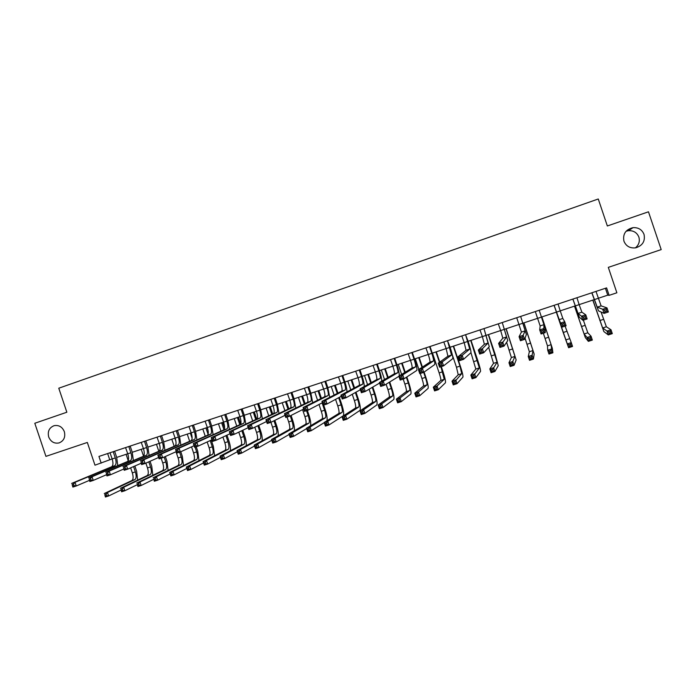 <?xml version="1.0" encoding="UTF-8"?>
<svg xmlns="http://www.w3.org/2000/svg" width="696" height="696" viewBox="0 0 696 696"><rect width="100%" height="100%" fill="white"/><g stroke="black" fill="none" stroke-linecap="round" stroke-linejoin="round"><path stroke-width="1.04" d="M64.345 431.659C65.607 437.166 63.841 440.925 59.047 442.934C54.245 443.804 50.799 441.821 48.694 436.984C47.424 431.398 49.242 427.631 54.14 425.665C58.882 424.882 62.283 426.874 64.345 431.659M626.069 231.255L628.462 230.689C633.517 230.446 636.988 232.577 638.867 237.084C640.042 241.329 638.876 244.931 635.387 247.88M644.026 234.378C645.366 241.181 642.591 245.662 635.709 247.828C630.028 248.455 626.113 246.254 623.947 241.208C622.624 234.03 625.66 229.506 633.038 227.644C638.38 227.383 642.043 229.628 644.026 234.378M101.19 463.127L98.936 456.437L606.607 287.883L609.122 295.348L616.873 292.79L608.313 267.368L661.2 249.594L648.472 211.801L607.347 225.974L598.264 198.995L58.777 388.211L66.851 412.223L34.8 423.264L45.936 456.367L87.331 442.456L94.978 465.18L112.169 458.916C113.37 463.04 113.178 465.659 111.604 466.781L71.636 483.415L75.02 482.302L76.255 485.973L89.453 480.353M598.186 298.314L607.738 295.165L609.122 295.348M116.702 457.42L127.751 453.766M132.257 452.278L143.437 448.589M147.917 447.102L159.236 443.361M163.699 441.89L175.148 438.106M179.585 436.644L191.183 432.808C192.435 437.001 192.409 439.602 191.122 440.638L157.861 455.14L161.385 453.983L162.638 457.724L176.279 451.617M195.585 431.355L207.321 427.475M211.706 426.03L223.581 422.107C224.851 426.317 224.904 428.919 223.747 429.919L193.314 443.517L196.89 442.343L198.151 446.11L211.958 439.75M227.931 420.662L239.955 416.695M244.287 415.26L256.45 411.24M260.748 409.822L273.067 405.751M277.339 404.341L289.806 400.217M294.051 398.817L306.666 394.649M310.877 393.257L323.657 389.038M327.833 387.655L340.762 383.383M344.92 382.008L358.005 377.684M362.129 376.319L375.37 371.942M379.459 370.594L392.866 366.166M396.929 364.826L410.501 360.337C411.901 364.704 412.389 367.262 411.98 368.045L398.834 376.127L402.749 374.84L404.072 378.781L416.756 370.455C417.339 369.272 416.591 365.426 414.503 358.936L412.371 352.611L411.91 352.846L414.05 359.188C415.442 363.538 415.947 366.096 415.547 366.87L402.749 374.84L401.688 376.588L400.122 377.101L400.652 378.685L402.218 378.172L401.688 376.588M414.52 359.005L428.257 354.464C429.676 358.849 430.215 361.407 429.876 362.164L418.461 369.689L422.402 368.401L423.733 372.351L434.678 364.574C435.157 363.425 434.339 359.588 432.225 353.081L430.093 346.73L429.693 346.939L431.833 353.316C433.251 357.674 433.791 360.224 433.469 360.98L422.402 368.401L421.367 370.142L419.792 370.655L420.323 372.247L421.906 371.725L421.367 370.142M432.251 353.15L446.153 348.557M450.112 347.243L464.188 342.597L466.068 350.262L458.194 356.656L462.205 355.343L463.553 359.336L470.94 352.689C471.183 351.602 470.235 347.782 468.086 341.231L465.659 335.002L469.722 349.061L462.205 355.343L461.239 357.083L459.63 357.605L460.169 359.206L461.779 358.684L461.239 357.083M468.112 341.301L482.363 336.594L484.373 344.242L478.317 350.062L482.363 348.74L483.711 352.741L489.279 346.678L484.059 328.816L488.053 343.032L482.363 348.74L481.423 350.462L479.805 351.001L480.344 352.602L481.971 352.072L481.423 350.462M486.252 335.307L500.668 330.539L502.825 338.178L498.614 343.406L502.695 342.067L504.043 346.095L507.758 340.614L502.329 322.753L506.531 336.96L501.79 343.798L500.154 344.329L500.694 345.947L502.329 345.407L501.79 343.798M504.522 329.269L519.12 324.44M522.94 323.179L537.712 318.298M541.488 317.054L556.443 312.113L560.541 323.101L564.726 321.726L566.1 325.806L561.907 327.172L554.233 305.57M560.219 310.86L575.253 305.892M576.949 297.731L579.133 304.639L594.219 299.628M605.416 288.275L607.738 295.165M107.636 453.54L109.724 459.725M591.931 292.755L597.246 307.145L602.719 309.268L606.982 307.876L608.365 311.991L604.102 313.383L598.499 310.868L591.809 292.798M596.002 291.406L601.1 305.875L606.982 307.876L606.242 309.572L604.537 310.138L605.094 311.782L606.799 311.225L606.242 309.572M605.094 311.782L604.102 313.383L602.719 309.268L604.537 310.138M606.799 311.225L608.365 311.991M592.931 300.054L602.649 327.981L606.999 331.07L611.001 329.774L612.306 333.636L608.295 334.933L603.858 331.574L592.792 300.098M601.066 312.017L606.373 326.772L611.001 329.774L610.322 331.409L608.713 331.931L609.235 333.471L610.844 332.958L610.322 331.409M609.235 333.471L608.295 334.933L606.999 331.07L608.713 331.931M610.844 332.958L612.306 333.636M572.904 299.071L578.063 313.452L581.534 316.219L585.762 314.836L587.137 318.925L582.917 320.308L579.316 317.159L572.86 299.089M575.34 305.892L579.133 304.639L581.891 312.191L585.762 314.836L584.988 316.541L583.3 317.089L583.848 318.733L585.545 318.176L584.988 316.541M583.848 318.733L582.917 320.308L581.534 316.219L583.3 317.089M585.545 318.176L587.137 318.925M554.033 305.335L556.461 312.13L560.228 310.886L562.829 318.455L564.726 321.726L563.917 323.44L562.246 323.988L562.794 325.624L564.473 325.075L563.917 323.44M558.044 304.004L560.228 310.886M562.794 325.624L561.907 327.172L560.541 323.101L562.246 323.988M564.473 325.075L566.1 325.806M535.311 311.556L540.148 325.911L539.722 329.93L543.872 328.564L545.238 332.627L545.159 328.355L539.278 310.486L543.915 324.675L543.872 328.564L543.028 330.287L541.366 330.826L541.914 332.453L543.576 331.914L543.028 330.287M543.576 331.914L545.238 332.627L541.088 333.984L539.722 329.93L541.366 330.826M541.088 333.984L541.914 332.453M574.565 306.118L584.118 333.984L587.076 337.508L591.043 336.22L592.34 340.074L588.364 341.353L585.319 337.56L574.496 306.144M583.361 320.16L587.807 332.784L591.043 336.22L590.33 337.865L588.738 338.378L589.26 339.918L590.852 339.404L590.33 337.865M589.26 339.918L588.364 341.353L587.076 337.508L588.738 338.378M590.852 339.404L592.34 340.074M563.125 332.331L556.33 312.147L567.31 343.894L571.251 342.623L572.538 346.451L568.597 347.722L563.125 332.331M565.091 326.137L571.251 342.623L570.502 344.268L568.928 344.772L569.441 346.312L571.016 345.799L570.502 344.268M569.441 346.312L568.597 347.722L567.31 343.894L568.928 344.772M571.016 345.799L572.538 346.451M543.341 333.245L547.474 345.86L547.7 350.227L551.615 348.966L552.894 352.785L552.311 348.235L541.897 316.915M541.862 316.932L551.11 344.677L551.615 348.966L550.832 350.619L549.266 351.123L549.788 352.646L551.354 352.141L550.832 350.619M551.354 352.141L552.894 352.785L548.987 354.046L547.7 350.227L549.266 351.123M548.987 354.046L549.788 352.646M516.728 317.724L521.417 332.07L519.077 336.699L523.192 335.35L524.549 339.387L526.385 334.506L520.73 316.645L525.149 330.844L522.322 337.073L520.669 337.612L521.217 339.23L522.861 338.691L522.322 337.073M522.861 338.691L524.549 339.387L520.434 340.736L519.077 336.699L520.669 337.612M520.434 340.736L521.217 339.23M525.028 338.117L529.36 351.732L528.255 356.517L532.135 355.264L533.414 359.066L534.163 354.099L523.975 322.84M523.879 322.874L532.971 350.558L532.135 355.264L531.326 356.918L529.778 357.413L530.282 358.936L531.84 358.44L531.326 356.918M531.84 358.44L533.414 359.066L529.534 360.31L528.255 356.517L529.778 357.413M529.534 360.31L530.282 358.936M498.284 323.849L500.676 330.565L504.356 329.347M502.329 345.407L504.043 346.095L499.963 347.426L498.614 343.406L500.154 344.329M499.963 347.426L500.694 345.947M479.979 329.921L482.372 336.612L486.017 335.411M481.971 352.072L483.711 352.741L479.666 354.064L478.317 350.062L479.805 351.001M479.666 354.064L480.344 352.602M461.822 335.95L464.197 342.615L467.816 341.423M461.779 358.684L463.553 359.336L459.543 360.65L458.194 356.656L459.63 357.605M459.543 360.65L460.169 359.206M443.796 341.936L446.162 348.574L447.902 356.23L438.245 363.199L442.221 361.903L443.561 365.87L452.739 358.657C453.105 357.535 452.217 353.707 450.095 347.173L447.606 340.996L451.521 355.047L442.221 361.903L441.22 363.634L439.628 364.156L440.159 365.748L441.76 365.235L441.22 363.634M441.76 365.235L443.561 365.87L439.585 367.175L438.245 363.199L439.628 364.156M439.585 367.175L440.159 365.748M425.909 347.878L428.266 354.49L431.833 353.316M421.906 371.725L423.733 372.351L419.792 373.648L418.461 369.689L419.792 370.655M419.792 373.648L420.323 372.247M506.627 342.293L511.377 357.561L508.967 362.746L512.813 361.502L514.083 365.296L516.154 359.928L506.183 328.721M506.027 328.773L514.962 356.395L511.978 363.164L510.438 363.66L510.942 365.174L512.482 364.678L511.978 363.164M512.482 364.678L514.083 365.296L510.238 366.531L508.967 362.746L510.438 363.66M510.238 366.531L510.942 365.174M488.67 347.339L493.534 363.338L489.827 368.932L493.638 367.697L494.908 371.473L498.275 365.704L495.23 354.455L488.531 334.55M488.305 334.628L497.092 362.19L492.777 369.358L491.245 369.854L491.759 371.368L493.29 370.872L492.777 369.358M493.29 370.872L494.908 371.473L491.098 372.699L489.827 368.932L491.245 369.854M491.098 372.699L491.759 371.368M470.948 352.681L475.82 369.08L470.844 375.066L474.628 373.848L475.89 377.606L480.527 371.438C480.71 370.272 479.762 366.522 477.673 360.18L471.001 340.344M470.722 340.44L479.353 367.94L473.732 375.509L472.219 375.997L472.723 377.502L474.237 377.014L473.732 375.509M474.237 377.014L475.89 377.606L472.105 378.824L470.844 375.066L472.219 375.997M472.105 378.824L472.723 377.502M452.391 355.09L456.48 367.262L458.229 374.779L452 381.156L455.758 379.946L457.02 383.687L462.91 377.136C463.205 375.936 462.318 372.177 460.247 365.852L453.601 346.095M453.261 346.208L459.969 366.122L461.735 373.648L454.836 381.608L453.331 382.095L453.835 383.592L455.341 383.113L454.836 381.608M455.341 383.113L457.02 383.687L453.261 384.897L452 381.156L453.331 382.095M453.261 384.897L453.835 383.592M432.477 353.072L439.15 372.908C440.516 377.119 441.064 379.633 440.777 380.442L433.312 387.194L437.045 385.993L438.297 389.716L445.431 382.791C445.823 381.565 444.996 377.798 442.952 371.49L441.308 366.609M439.785 362.094L436.322 351.802M435.931 351.932L439.437 362.346M440.916 366.74L444.257 379.311L437.045 385.993L436.096 387.663L434.6 388.142L435.104 389.638L436.601 389.16L436.096 387.663M436.601 389.16L438.297 389.716L434.574 390.917L433.312 387.194L434.6 388.142M434.574 390.917L435.104 389.638M408.16 353.768L410.51 360.363L414.05 359.188M402.218 378.172L404.072 378.781L400.165 380.06L398.834 376.127L400.122 377.101M400.165 380.06L400.652 378.685M420.262 373.491L421.95 378.511C423.298 382.713 423.803 385.227 423.446 386.054L414.772 393.188L418.47 391.996L419.723 395.702L428.075 388.394C428.571 387.141 427.805 383.374 425.778 377.084L424.099 372.099M422.411 367.079L419.175 357.474M418.722 357.622L422.002 367.358M423.69 372.369L425.378 377.389C426.735 381.599 427.248 384.114 426.909 384.931L418.47 391.996L417.496 393.666L416.017 394.145L416.512 395.632L418 395.154L417.496 393.666M415.295 358.753L418.888 369.411M418 395.154L419.723 395.702L416.025 396.894L414.772 393.188L416.017 394.145M416.025 396.894L416.512 395.632M390.534 359.623L392.875 366.183C394.258 370.516 394.71 373.082 394.223 373.882L379.381 382.504L383.261 381.234L384.575 385.158L398.904 376.327M394.797 358.205L394.267 358.701L396.389 365.026C397.781 369.358 398.234 371.916 397.764 372.717L383.261 381.234L382.165 382.983L380.608 383.496L381.138 385.062L382.696 384.557L382.165 382.983M399.191 375.91C399.46 373.987 398.695 370.272 396.903 364.756L394.78 358.449M382.696 384.557L384.575 385.158L380.695 386.428L379.381 382.504L380.608 383.496M380.695 386.428L381.138 385.062M403.184 379.076L404.872 384.07C406.212 388.264 406.673 390.787 406.246 391.63L396.381 399.13L400.043 397.947L401.288 401.644L410.84 393.971C411.44 392.683 410.736 388.907 408.726 382.643L406.821 376.98M405.211 372.203L402.149 363.095M401.644 363.26L404.75 372.49M406.36 377.284L408.274 382.965C409.622 387.159 410.083 389.673 409.683 390.517L400.043 397.947L399.043 399.626L397.573 400.104L398.077 401.583L399.548 401.105L399.043 399.626M398.243 364.391L401.618 374.413M399.548 401.105L401.288 401.644L397.625 402.827L396.381 399.13L397.573 400.104M397.625 402.827L398.077 401.583M373.047 365.426L375.379 371.969C376.754 376.284 377.154 378.85 376.597 379.668L360.084 388.829L363.93 387.568L365.243 391.483L379.572 383.087M377.336 363.999L376.745 364.513L378.868 370.811C380.242 375.135 380.66 377.702 380.112 378.52L363.93 387.568L362.807 389.325L361.267 389.83L361.79 391.396L363.329 390.891L362.807 389.325M381.669 381.173C381.765 378.928 381.025 375.379 379.442 370.524L377.328 364.252M363.329 390.891L365.243 391.483L361.398 392.735L360.084 388.829L361.267 389.83M361.398 392.735L361.79 391.396M386.097 384.218L387.907 389.595C389.238 393.779 389.664 396.294 389.177 397.164L378.128 405.029L381.765 403.854L383 407.543L393.736 399.495C394.441 398.182 393.797 394.406 391.805 388.159L389.725 381.982M388.177 377.389L385.245 368.68M384.688 368.871L387.655 377.693M389.212 382.304L391.291 388.499C392.622 392.675 393.057 395.197 392.579 396.059L381.765 403.854L380.738 405.533L379.276 406.012L379.772 407.482L381.234 407.012L380.738 405.533M381.312 369.985L384.523 379.52M381.234 407.012L383 407.543L379.363 408.717L378.128 405.029L379.276 406.012M379.363 408.717L379.772 407.482M355.691 371.185L358.014 377.71C359.371 382.008 359.736 384.575 359.101 385.419L340.944 395.111L344.755 393.858L346.069 397.747L360.38 389.725M360.015 369.759L359.362 370.289L361.476 376.562C362.834 380.869 363.208 383.435 362.59 384.279L344.755 393.858L343.606 395.615L342.075 396.12L342.606 397.677L344.129 397.172L343.606 395.615M364.234 386.532C364.278 384.157 363.573 380.738 362.103 376.258L359.997 370.002M344.129 397.172L346.069 397.747L342.249 398.999L340.944 395.111L342.075 396.12M342.249 398.999L342.606 397.677M369.106 389.221L371.072 395.084C372.395 399.252 372.778 401.775 372.221 402.653L360.015 410.884L363.625 409.718L364.861 413.389L376.754 404.985C377.563 403.645 376.971 399.861 374.996 393.631L372.786 387.063M371.29 382.617L368.462 374.231M367.853 374.431L370.716 382.939M372.212 387.402L374.431 393.988C375.753 398.155 376.144 400.678 375.605 401.557L363.625 409.718L362.572 411.406L361.128 411.867L361.615 413.337L363.068 412.876L362.572 411.406M364.495 375.535L367.575 384.679M363.068 412.876L364.861 413.389L361.25 414.555L360.015 410.884L361.128 411.867M361.25 414.555L361.615 413.337M338.465 376.91L340.77 383.4C342.119 387.689 342.441 390.265 341.745 391.126L321.961 401.331L325.745 400.096L327.05 403.967L341.327 396.259M342.806 375.466L342.11 376.014L344.207 382.269C345.564 386.558 345.895 389.134 345.207 389.995L325.745 400.096L324.562 401.853L323.048 402.349L323.57 403.906L325.084 403.41L324.562 401.853M346.93 391.918C346.956 389.49 346.277 386.167 344.894 381.939L342.797 375.709M325.084 403.41L327.05 403.967L323.266 405.211L321.961 401.331L323.048 402.349M323.266 405.211L323.57 403.906M352.254 394.284L354.36 400.531C355.673 404.68 356.013 407.212 355.386 408.108L342.04 416.695L345.625 415.538L346.852 419.192L359.893 410.44C360.798 409.065 360.276 405.281 358.31 399.069L355.995 392.187M354.542 387.855L351.802 379.729M351.132 379.955L353.907 388.194M355.369 392.535L357.692 399.443C359.005 403.593 359.353 406.125 358.745 407.021L345.625 415.538L344.546 417.226L343.111 417.687L343.606 419.149L345.042 418.688L344.546 417.226M347.809 381.051L350.775 389.864M345.042 418.688L346.852 419.192L343.267 420.349L342.04 416.695L343.111 417.687M343.267 420.349L343.606 419.149M321.361 382.591L323.657 389.055C324.997 393.327 325.276 395.911 324.51 396.79L303.134 407.508L306.884 406.273L308.18 410.135L322.413 402.697M325.737 381.138L324.98 381.704L327.077 387.933C328.408 392.205 328.703 394.78 327.947 395.667L306.884 406.273L305.675 408.039L304.178 408.535L304.691 410.083L306.197 409.587L305.675 408.039M329.756 397.312L327.816 387.585L325.728 381.373M306.197 409.587L308.18 410.135L304.43 411.362L303.134 407.508L304.178 408.535M304.43 411.362L304.691 410.083M335.559 399.374L337.769 405.933C339.065 410.075 339.37 412.606 338.682 413.528L324.205 422.455L327.764 421.306L328.99 424.952L343.154 415.851C344.163 414.451 343.685 410.657 341.745 404.472L339.344 397.329M337.917 393.101L335.263 385.201M334.541 385.436L337.238 393.449M338.665 397.694L341.075 404.855C342.371 408.996 342.684 411.527 342.014 412.45L327.764 421.306L326.659 422.994L325.232 423.455L325.728 424.917L327.155 424.456L326.659 422.994M331.235 386.532L334.106 395.067M327.155 424.456L328.99 424.952L325.432 426.091L324.205 422.455L325.232 423.455M325.432 426.091L325.728 424.917M304.387 388.22L306.675 394.667C307.997 398.93 308.241 401.514 307.406 402.418L284.455 413.633L288.179 412.406L289.475 416.251L303.647 409.048M308.789 386.759L307.971 387.341L310.059 393.553C311.39 397.816 311.643 400.391 310.816 401.296L288.179 412.406L286.943 414.181L285.456 414.668L285.969 416.208L287.465 415.721L286.943 414.181M312.713 402.706L310.86 393.188L308.78 387.002M287.465 415.721L289.475 416.251L285.751 417.47L284.455 413.633L285.456 414.668M285.751 417.47L285.969 416.208M287.535 393.823L289.814 400.243C291.128 404.489 291.328 407.073 290.423 407.995L265.933 419.705L269.622 418.496L270.909 422.324L285.021 415.321M291.963 392.344L291.093 392.944L293.173 399.13C294.495 403.375 294.704 405.968 293.808 406.882L269.622 418.496L268.369 420.262L266.89 420.749L267.403 422.289L268.882 421.802L268.369 420.262M295.8 408.082L294.025 398.747L291.955 392.587M268.882 421.802L270.909 422.324L267.22 423.533L265.933 419.705L266.89 420.749M267.22 423.533L267.403 422.289M270.805 399.374L273.076 405.768C274.381 410.005 274.546 412.598 273.572 413.537L247.559 425.726L251.221 424.525L252.5 428.345L266.542 421.524M275.259 397.894L274.337 398.512L276.416 404.672C277.713 408.909 277.887 411.493 276.93 412.432L251.221 424.525L249.934 426.3L248.463 426.787L248.985 428.31L250.447 427.831L249.934 426.3M279.018 413.45L277.312 404.272L275.251 398.129M250.447 427.831L252.5 428.345L248.837 429.545L247.559 425.726L248.463 426.787M248.837 429.545L248.985 428.31M254.197 404.889L256.459 411.266C257.746 415.486 257.877 418.07 256.841 419.035L229.332 431.703L232.96 430.511L234.239 434.313L248.211 427.666M258.677 403.393L257.711 404.028L259.773 410.17C261.061 414.39 261.2 416.982 260.173 417.939L232.96 430.511L231.655 432.294L230.193 432.773L230.707 434.295L232.168 433.817L231.655 432.294M262.357 418.792L260.73 409.753L258.668 403.637M232.168 433.817L234.239 434.313L230.611 435.505L229.332 431.703L230.193 432.773M230.611 435.505L230.707 434.295M237.71 410.362L239.963 416.713C241.242 420.923 241.329 423.516 240.233 424.499L211.245 437.636L214.855 436.453L216.125 440.237L230.011 433.738M242.217 408.865L241.199 409.509L243.252 415.625C244.531 419.836 244.627 422.428 243.548 423.403L214.855 436.453L213.515 438.236L212.071 438.706L212.584 440.22L214.029 439.75L213.515 438.236M245.819 424.116L244.261 415.199L242.208 409.1M214.029 439.75L216.125 440.237L212.524 441.421L211.245 437.636L212.071 438.706M212.524 441.421L212.584 440.22M221.337 415.799L223.59 422.124L226.852 421.045C228.123 425.239 228.184 427.84 227.035 428.832L196.89 442.343L195.524 444.126L194.097 444.596L194.602 446.11L196.037 445.64L195.524 444.126M225.878 414.285L224.799 414.955L226.852 421.045M229.402 429.406L227.914 420.601L225.869 414.529M196.037 445.64L198.151 446.11L194.576 447.284L193.314 443.517L194.097 444.596M194.576 447.284L194.602 446.11M205.085 421.193L207.33 427.501C208.583 431.677 208.6 434.278 207.373 435.296L175.514 449.355L179.063 448.189L180.325 451.939L194.054 445.71M209.653 419.671L208.53 420.358L210.575 426.43C211.828 430.606 211.854 433.208 210.644 434.226L179.063 448.189L177.68 449.973L176.253 450.442L176.758 451.948L178.185 451.478L177.68 449.973M213.106 434.669L211.68 425.961L209.644 419.914M178.185 451.478L180.325 451.939L176.775 453.105L175.514 449.355L176.253 450.442M176.775 453.105L176.758 451.948M188.955 426.544L191.183 432.834L194.401 431.772C195.654 435.94 195.637 438.541 194.367 439.576L161.385 453.983L159.976 455.776L158.558 456.237L159.062 457.733L160.471 457.272L159.976 455.776M193.54 425.021L192.374 425.717L194.401 431.772M196.924 439.907L195.567 431.285L193.531 425.256M160.471 457.272L162.638 457.724L159.114 458.882L157.861 455.14L158.558 456.237M159.114 458.882L159.062 457.733M172.939 431.868L175.157 438.132C176.393 442.282 176.34 444.883 174.992 445.945L140.348 460.882L143.837 459.743L145.09 463.466L158.644 457.463M177.55 430.337L176.332 431.041L178.359 437.071C179.594 441.229 179.542 443.83 178.211 444.883L143.837 459.743L142.402 461.535L141.001 461.987L141.506 463.484L142.906 463.023L142.402 461.535M180.864 445.109L179.559 436.575L177.541 430.563M142.906 463.023L145.09 463.466L141.601 464.606L141.001 461.987M141.601 464.606L141.506 463.484M157.035 437.149L159.245 443.387C160.471 447.528 160.376 450.138 158.975 451.208L122.966 466.581L126.428 465.45L127.681 469.156L141.14 463.258M161.672 435.609L160.402 436.331L162.42 442.334C163.647 446.484 163.56 449.085 162.168 450.155L126.428 465.45L124.976 467.242L123.584 467.695L124.088 469.182L125.471 468.73L124.976 467.242M164.917 450.286L163.673 441.829L161.663 435.835M125.471 468.73L127.681 469.156L124.21 470.287L123.584 467.695M124.21 470.287L124.088 469.182M141.244 442.386L143.446 448.607C144.655 452.739 144.533 455.349 143.071 456.437L105.722 472.236L109.159 471.114L110.403 474.803L123.784 469.008M145.899 440.838L144.585 441.577L146.595 447.563C147.813 451.695 147.691 454.305 146.238 455.393L109.159 471.114L107.68 472.906L106.305 473.358L106.801 474.837L108.184 474.385L107.68 472.906M149.092 455.428L147.9 447.041L145.89 441.073M108.184 474.385L110.403 474.803L106.966 475.933L106.305 473.358M106.966 475.933L106.801 474.837M125.558 447.598L127.759 453.792C128.96 457.907 128.804 460.517 127.281 461.622L88.618 477.848L92.029 476.725L93.264 480.414L106.549 474.698M130.248 446.04L128.882 446.788L130.883 452.757C132.092 456.88 131.935 459.49 130.43 460.587L92.029 476.725L90.523 478.526L89.158 478.978L89.653 480.449L91.019 480.005L90.523 478.526M133.371 460.535L132.231 452.217L130.239 446.267M91.019 480.005L93.264 480.414L89.854 481.528L89.158 478.978M89.854 481.528L89.653 480.449M109.994 452.765L112.178 458.942L115.284 457.916C116.484 462.022 116.293 464.632 114.727 465.746L75.02 482.302L73.498 484.103L72.14 484.547L72.636 486.017L73.993 485.573L73.498 484.103M114.701 451.199L113.291 451.965L115.284 457.916M117.763 465.615L116.684 457.359L114.692 451.434M73.993 485.573L76.255 485.973L72.871 487.078L72.14 484.547M72.871 487.078L72.636 486.017M326.876 420.81C327.512 418.801 326.99 415.138 325.293 409.831L323.692 405.063M321.43 398.338L318.838 390.63M318.063 390.882L320.699 398.704M322.091 402.862L324.571 410.231C325.858 414.364 326.137 416.895 325.397 417.835L310.042 427.04L311.26 430.659L324.266 422.629M314.783 391.97L317.576 400.27M318.994 404.48L321.291 411.301C322.579 415.434 322.84 417.965 322.091 418.905L306.51 428.179L310.042 427.04L308.911 428.727L307.501 429.188L307.989 430.641L309.398 430.18L308.911 428.727M309.398 430.18L311.26 430.659L307.728 431.798L306.51 428.179L307.501 429.188M307.728 431.798L307.989 430.641M310.546 425.769C311.042 423.525 310.52 419.984 308.963 415.147L307.371 410.405M305.065 403.558L302.525 396.015M301.699 396.285L304.282 403.941M306.545 410.675L308.189 415.573C309.468 419.688 309.703 422.22 308.902 423.177L292.45 432.721L293.668 436.331L306.649 428.579M298.445 397.364L301.168 405.464M302.56 409.596L304.926 416.634C306.205 420.749 306.431 423.281 305.622 424.238L288.944 433.852L292.45 432.721L291.302 434.417L289.893 434.87L290.38 436.314L291.789 435.861L291.302 434.417M291.789 435.861L293.668 436.331L290.162 437.462L288.944 433.852L289.893 434.87M290.162 437.462L290.38 436.314M294.295 430.772C294.721 428.414 294.208 424.969 292.746 420.436L291.067 415.442M288.823 408.761L286.334 401.366M285.456 401.653L287.987 409.161M290.241 415.869L291.92 420.871C293.19 424.978 293.39 427.509 292.529 428.484L274.998 438.358L276.208 441.96L289.153 434.461M282.219 402.723L284.89 410.64M287.039 417.052L288.683 421.924C289.945 426.03 290.145 428.562 289.266 429.545L271.518 439.481L274.998 438.358L273.824 440.055L272.432 440.507L272.91 441.951L274.302 441.499L273.824 440.055M274.302 441.499L276.208 441.96L272.728 443.082L271.518 439.481L272.432 440.507M272.728 443.082L272.91 441.951M278.139 435.774C278.53 433.364 278.035 429.998 276.643 425.682L274.85 420.367M272.693 413.946L270.248 406.681M269.326 406.986L271.805 414.364M273.98 420.802L275.773 426.135C277.025 430.224 277.191 432.764 276.269 433.756L257.677 443.961L258.877 447.545L271.788 440.272M266.116 408.047L268.726 415.808M270.918 422.324L272.554 427.179C273.806 431.268 273.963 433.808 273.023 434.809L254.223 445.075L257.677 443.961L256.476 445.657L255.093 446.101L255.571 447.545L256.954 447.093L256.476 445.657M256.954 447.093L258.877 447.545L255.432 448.659L254.223 445.075L255.093 446.101M255.432 448.659L255.571 447.545M262.087 440.777C262.47 438.323 261.992 435.035 260.652 430.894L258.773 425.3M256.685 419.105L254.284 411.962M253.309 412.276L255.754 419.54M257.842 425.752L259.73 431.355C260.974 435.435 261.104 437.984 260.121 438.985L240.477 449.512L241.686 453.087L254.545 446.014M250.116 413.337L252.683 420.95M254.797 427.231L256.537 432.399C257.781 436.479 257.903 439.019 256.902 440.029L237.058 450.625L240.477 449.512L239.259 451.217L237.884 451.66L238.371 453.087L239.737 452.652L239.259 451.217M239.737 452.652L241.686 453.087L238.258 454.192L237.058 450.625L237.884 451.66M238.258 454.192L238.371 453.087M246.149 445.771C246.523 443.291 246.062 440.063 244.775 436.061L242.808 430.232M240.703 423.977L238.424 417.2M237.406 417.539L239.815 424.69M241.834 430.702L243.8 436.549C245.035 440.611 245.131 443.161 244.087 444.187L223.416 455.027L224.617 458.586L237.423 451.704M234.239 418.583L236.753 426.074M238.798 432.146L240.633 437.584C241.86 441.647 241.947 444.196 240.894 445.223L220.023 456.124L223.416 455.027L222.172 456.733L220.815 457.176L221.293 458.603L222.65 458.159L222.172 456.733M222.65 458.159L224.617 458.586L221.215 459.682L220.023 456.124L220.815 457.176M221.215 459.682L221.293 458.603M230.324 450.738C230.698 448.259 230.254 445.075 229.001 441.203L226.966 435.165M224.564 428.023L222.676 422.402M221.615 422.75L223.973 429.763M225.948 435.644L227.984 441.699C229.21 445.753 229.271 448.302 228.166 449.346L206.486 460.5L207.678 464.049L220.423 457.333M218.466 423.794L220.945 431.163M222.929 437.053L224.834 442.726C226.061 446.78 226.113 449.329 224.991 450.373L203.11 461.596L206.486 460.5L205.216 462.205L203.867 462.649L204.346 464.067L205.694 463.632L205.216 462.205M205.694 463.632L207.678 464.049L204.302 465.137L203.11 461.596L203.867 462.649M204.302 465.137L204.346 464.067M214.612 455.697L213.341 446.301L211.245 440.081M208.156 430.885L207.043 427.57M205.929 427.936L208.078 434.339M210.175 440.577L212.28 446.815C213.489 450.86 213.515 453.409 212.358 454.471L189.677 465.937L190.861 469.469L203.554 462.901M202.806 428.971L205.25 436.235M207.173 441.96L209.148 447.841C210.357 451.878 210.383 454.427 209.209 455.488L186.328 467.016L189.677 465.937L188.39 467.642L187.05 468.077L187.52 469.487L188.86 469.06L188.39 467.642M188.86 469.06L190.861 469.469L187.52 470.548L186.328 467.016L187.05 468.077M187.52 470.548L187.52 469.487M198.995 460.63L197.786 451.373L196.228 446.745M190.347 433.086L192.105 438.297M195.071 447.119L196.681 451.904C197.881 455.932 197.873 458.481 196.655 459.551L172.991 471.322L174.174 474.846L186.806 468.425M187.25 434.113L189.66 441.273M191.539 446.849L193.575 452.913C194.776 456.941 194.758 459.49 193.531 460.569L169.667 472.401L172.991 471.322L171.686 473.036L170.355 473.463L170.825 474.872L172.156 474.446L171.686 473.036M172.156 474.446L174.174 474.846L170.851 475.916L169.667 472.401L170.355 473.463M170.851 475.916L170.825 474.872M183.5 465.546L182.343 456.402L180.777 451.739M174.879 438.193L175.923 441.299M179.585 452.183L181.186 456.95C182.387 460.961 182.343 463.519 181.064 464.606L156.435 476.673L157.609 480.188L170.172 473.898M171.799 439.211L174.183 446.293M176.01 451.73L178.106 457.951C179.298 461.97 179.246 464.519 177.959 465.615L153.137 477.743L156.435 476.673L155.104 478.387L153.781 478.813L154.251 480.223L155.573 479.796L155.104 478.387M155.573 479.796L157.609 480.188L154.312 481.249L153.781 478.813M154.312 481.249L154.251 480.223M168.101 470.426L167.005 461.405L165.361 456.506M164.152 457.046L165.805 461.961C166.988 465.963 166.918 468.521 165.587 469.626L139.992 481.989L141.166 485.486L153.668 479.318M156.461 444.283L158.81 451.278M161.141 458.212L162.742 462.953C163.925 466.964 163.838 469.513 162.499 470.627L136.721 483.05L139.992 481.989L138.643 483.703L137.329 484.129L137.799 485.53L139.113 485.103L138.643 483.703M139.113 485.103L141.166 485.486L137.895 486.539L137.329 484.129M137.895 486.539L137.799 485.53M152.816 475.29L151.772 466.363L150.058 461.265M148.805 461.822L150.527 466.938C151.702 470.931 151.597 473.489 150.206 474.611L123.679 487.261L124.845 490.741L137.277 484.694M141.227 449.32L143.515 456.124M145.864 463.118L147.482 467.93C148.657 471.923 148.544 474.481 147.143 475.603L120.425 488.314L123.679 487.261L122.305 488.983L121.008 489.401L121.478 490.793L122.774 490.375L122.305 488.983M122.774 490.375L124.845 490.741L121.6 491.794L121.008 489.401M121.6 491.794L121.478 490.793M137.634 480.127L136.642 471.296L134.859 466.007M133.571 466.581L135.355 471.879C136.512 475.864 136.381 478.422 134.937 479.561L107.48 492.498L108.646 495.961L121.008 490.027M126.089 454.323L128.195 460.578M130.648 467.86L132.327 472.862C133.493 476.847 133.345 479.405 131.901 480.545L104.252 493.542L107.48 492.498L106.088 494.212L104.8 494.63L105.27 496.022L106.558 495.604L106.088 494.212M106.558 495.604L108.646 495.961L105.418 497.005L104.8 494.63M105.418 497.005L105.27 496.022M598.195 298.34L594.375 299.602M601.1 305.875L597.246 307.145M603.528 319.351L599.839 320.551M606.373 326.772L602.649 327.981M581.891 312.191L578.063 313.452M562.829 318.455L559.036 319.708M541.453 317.089L537.721 318.324M543.915 324.675L540.148 325.911M585.11 325.354L581.447 326.546M587.807 332.784L584.118 333.984M566.831 331.305L563.195 332.497M569.389 338.752L565.726 339.944M548.692 337.221L545.081 338.395M551.11 344.677L547.474 345.86M522.835 323.24L519.129 324.466M525.149 330.844L521.417 332.07M530.683 343.084L527.098 344.25M532.971 350.558L529.36 351.732M506.531 336.96L502.825 338.178M488.053 343.032L484.373 344.242M469.722 349.061L466.068 350.262M449.764 347.391L446.162 348.574M451.521 355.047L447.902 356.23M433.469 360.98L429.876 362.164M512.804 348.905L509.246 350.071M514.962 356.395L511.377 357.561M495.065 354.69L491.533 355.839M497.092 362.19L493.534 363.338M477.447 360.424L473.941 361.572M479.353 367.94L475.82 369.08M459.969 366.122L456.48 367.262M461.735 373.648L458.229 374.779M442.613 371.777L439.15 372.908M444.257 379.311L440.777 380.442M415.547 366.87L411.98 368.045M425.378 377.389L421.95 378.511M426.909 384.931L423.446 386.054M396.389 365.026L392.875 366.183M397.764 372.717L394.223 373.882M408.274 382.965L404.872 384.07M409.683 390.517L406.246 391.63M378.868 370.811L375.379 371.969M380.112 378.52L376.597 379.668M391.291 388.499L387.907 389.595M392.579 396.059L389.177 397.164M361.476 376.562L358.014 377.71M362.59 384.279L359.101 385.419M374.431 393.988L371.072 395.084M375.605 401.557L372.221 402.653M344.207 382.269L340.77 383.4M345.207 389.995L341.745 391.126M357.692 399.443L354.36 400.531M358.745 407.021L355.386 408.108M327.077 387.933L323.657 389.055M327.947 395.667L324.51 396.79M341.075 404.855L337.769 405.933M342.014 412.45L338.682 413.528M310.059 393.553L306.675 394.667M310.816 401.296L307.406 402.418M293.173 399.13L289.814 400.243M293.808 406.882L290.423 407.995M276.416 404.672L273.076 405.768M276.93 412.432L273.572 413.537M259.773 410.17L256.459 411.266M260.173 417.939L256.841 419.035M243.252 415.625L239.963 416.713M243.548 423.403L240.233 424.499M227.035 428.832L223.747 429.919M210.575 426.43L207.33 427.501M210.644 434.226L207.373 435.296M194.367 439.576L191.122 440.638M178.359 437.071L175.157 438.132M178.211 444.883L174.992 445.945M162.42 442.334L159.245 443.387M162.168 450.155L158.975 451.208M146.595 447.563L143.446 448.607M146.238 455.393L143.071 456.437M130.883 452.757L127.759 453.792M130.43 460.587L127.281 461.622M114.727 465.746L111.604 466.781M324.571 410.231L321.291 411.301M325.397 417.835L322.091 418.905M308.189 415.573L304.926 416.634M308.902 423.177L305.622 424.238M291.92 420.871L288.683 421.924M292.529 428.484L289.266 429.545M275.773 426.135L272.554 427.179M276.269 433.756L273.023 434.809M259.73 431.355L256.537 432.399M260.121 438.985L256.902 440.029M243.8 436.549L240.633 437.584M244.087 444.187L240.894 445.223M227.984 441.699L224.834 442.726M228.166 449.346L224.991 450.373M212.28 446.815L209.148 447.841M212.358 454.471L209.209 455.488M196.681 451.904L193.575 452.913M196.655 459.551L193.531 460.569M181.186 456.95L178.106 457.951M181.064 464.606L177.959 465.615M165.805 461.961L162.742 462.953M165.587 469.626L162.499 470.627M150.527 466.938L147.482 467.93M150.206 474.611L147.143 475.603M135.355 471.879L132.327 472.862M134.937 479.561L131.901 480.545M633.038 227.644L628.462 230.689"/></g></svg>
